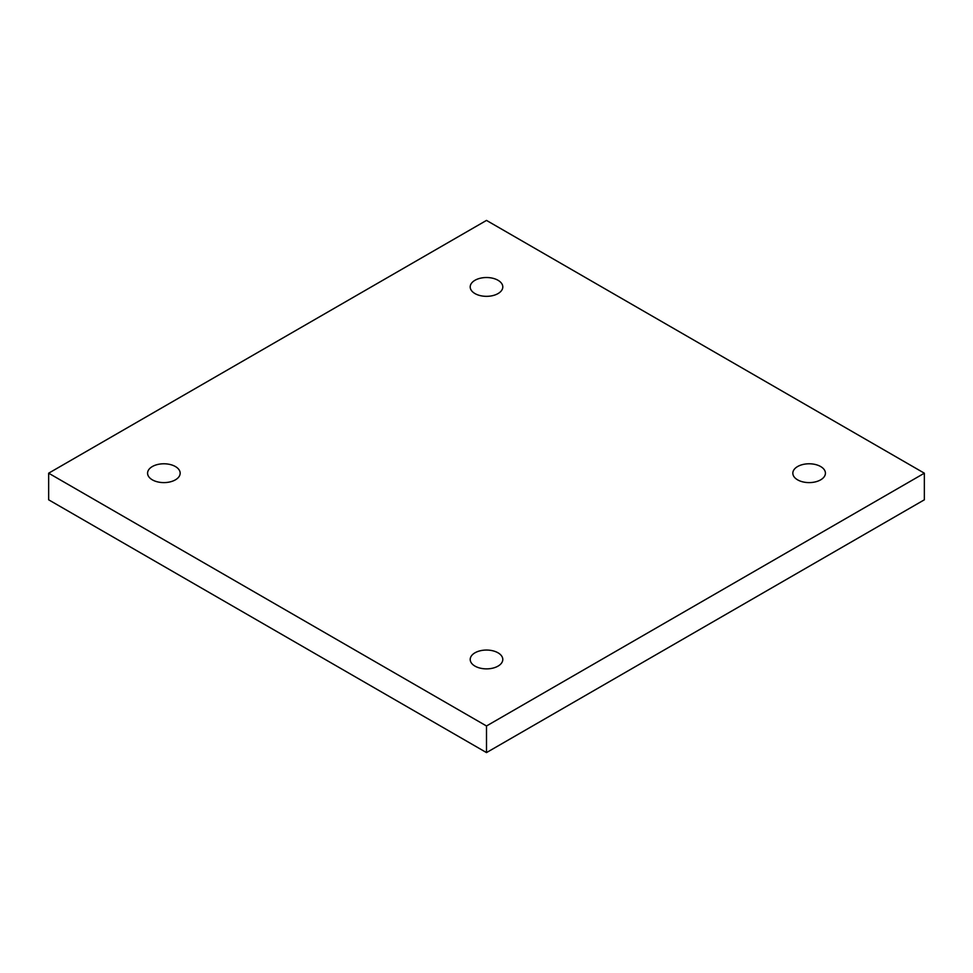 <?xml version="1.0" encoding="UTF-8"?>
<svg xmlns="http://www.w3.org/2000/svg" width="973" height="973" viewBox="0 0 973 973"><rect width="100%" height="100%" fill="white"/><g stroke="black" fill="none" stroke-linecap="round" stroke-linejoin="round"><path stroke-width="1.46" d="M498.018 652.81A16.298 9.414 0 0 0 480.261 650.767A16.298 9.414 0 0 0 470.202 659.463A16.298 9.414 0 0 0 474.982 666.116A16.298 9.414 0 0 0 492.739 668.159A16.298 9.414 0 0 0 502.798 659.463A16.298 9.414 0 0 0 498.018 652.81M175.395 466.541A16.298 9.414 0 0 0 157.638 464.498A16.298 9.414 0 0 0 147.58 473.194A16.298 9.414 0 0 0 152.347 479.847A16.298 9.414 0 0 0 170.105 481.89A16.298 9.414 0 0 0 180.163 473.194A16.298 9.414 0 0 0 175.395 466.541M498.018 280.273A16.298 9.414 0 0 0 480.261 278.242A16.298 9.414 0 0 0 470.202 286.926A16.298 9.414 0 0 0 474.982 293.578A16.298 9.414 0 0 0 492.739 295.622A16.298 9.414 0 0 0 502.798 286.926A16.298 9.414 0 0 0 498.018 280.273M820.653 466.541A16.298 9.414 0 0 0 802.895 464.498A16.298 9.414 0 0 0 792.837 473.194A16.298 9.414 0 0 0 797.605 479.847A16.298 9.414 0 0 0 815.362 481.89A16.298 9.414 0 0 0 825.42 473.194A16.298 9.414 0 0 0 820.653 466.541M48.65 473.194L48.65 499.806L486.5 752.591L924.35 499.806L924.35 473.194L486.5 220.409L48.65 473.194L486.5 725.98L486.5 752.591M486.5 725.98L924.35 473.194"/></g></svg>
